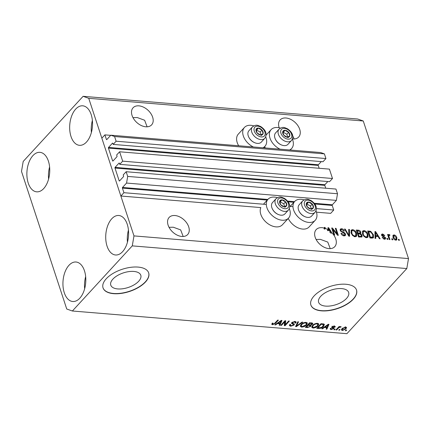 <?xml version="1.0" encoding="UTF-8"?>
<svg xmlns="http://www.w3.org/2000/svg" width="430" height="430" viewBox="0 0 430 430"><rect width="100%" height="100%" fill="white"/><g stroke="black" fill="none" stroke-linecap="round" stroke-linejoin="round"><path stroke-width="0.64" d="M316.378 208.598L333.734 210.028L330.681 213.355L316.453 212.178M119.744 164.351L329.557 181.68L332.492 178.493L122.679 161.159L119.744 164.351L119.384 163.255A0.478 0.274 94.7 0 0 119.008 163.12L115.095 167.372A0.478 0.274 94.7 0 0 114.982 168.039L119.174 180.799A0.478 0.274 94.7 0 0 119.551 180.933L123.464 176.682A0.478 0.274 94.7 0 0 123.577 176.015L123.216 174.919L126.151 171.726L127.694 176.413L126.56 183.062L122.523 187.448A0.478 0.274 94.7 0 0 122.41 188.109L123.921 192.699L266.31 204.46M289.712 206.395L292.981 206.663M123.921 192.699L120.862 196.021L260.822 207.582A13.932 9.186 -137.4 0 0 260.811 214.371A13.932 9.186 -137.4 0 0 270.852 225.411A13.932 9.186 -137.4 0 0 282.44 224.739L288.552 218.096A13.932 9.186 -137.4 0 1 276.968 218.762A13.932 9.186 -137.4 0 1 266.923 207.728A13.932 9.186 -137.4 0 1 268.046 199.235A13.932 9.186 -137.4 0 1 277.398 197.682M314.765 204.003L332.229 205.443L333.734 210.028M332.229 205.443A0.478 0.274 94.7 0 1 332.342 204.777L336.373 200.391L126.56 183.062M127.694 176.413L337.507 193.747L336.373 200.391M126.151 171.726L335.97 189.06L337.507 193.747M114.982 168.039L324.795 185.368L325.73 188.216M324.795 185.368A0.478 0.274 94.7 0 1 324.908 184.706L327.821 181.541M332.492 178.493L329.412 169.119L119.594 151.785L122.679 161.159M120.862 196.021L101.851 138.191L104.904 134.869L106.414 139.454A0.478 0.274 94.7 0 0 106.79 139.589L110.822 135.203L114.579 136.53L116.121 141.217L113.187 144.41L112.827 143.314A0.478 0.274 94.7 0 0 112.45 143.179L108.537 147.431A0.478 0.274 94.7 0 0 108.424 148.097L112.622 160.858A0.478 0.274 94.7 0 0 112.999 160.992L116.906 156.74A0.478 0.274 94.7 0 0 117.019 156.074L116.659 154.977L119.594 151.785M108.424 148.097L318.243 165.432L319.178 168.275M318.243 165.432A0.478 0.274 94.7 0 1 318.356 164.765L321.269 161.599M113.187 144.41L323 161.739L325.935 158.552L116.121 141.217M114.579 136.53L324.397 153.865L325.935 158.552M110.822 135.203L320.64 152.537L324.397 153.865M104.904 134.869L110.693 135.348M112.886 279.118A15.802 7.681 161.8 0 0 110.773 285.117A15.802 7.681 161.8 0 0 122.776 288.75A15.802 7.681 161.8 0 0 138.691 281.247A15.802 7.681 161.8 0 0 140.803 275.248A15.802 7.681 161.8 0 0 128.801 271.62A15.802 7.681 161.8 0 0 112.886 279.118M320.742 296.286A15.802 7.681 161.8 0 0 318.63 302.29A15.802 7.681 161.8 0 0 330.632 305.918A15.802 7.681 161.8 0 0 346.548 298.42A15.802 7.681 161.8 0 0 348.655 292.416A15.802 7.681 161.8 0 0 336.658 288.788A15.802 7.681 161.8 0 0 320.742 296.286M314.099 295.931A24.021 11.674 161.8 0 0 310.89 305.053A24.021 11.674 161.8 0 0 329.127 310.573A24.021 11.674 161.8 0 0 353.315 299.173A24.021 11.674 161.8 0 0 356.529 290.051A24.021 11.674 161.8 0 0 338.286 284.536A24.021 11.674 161.8 0 0 314.099 295.931M310.858 304.956A24.021 11.674 161.8 0 0 329.165 310.358A24.021 11.674 161.8 0 0 353.25 298.974A24.021 11.674 161.8 0 0 356.491 289.949M106.242 278.764A24.021 11.674 161.8 0 0 103.033 287.885A24.021 11.674 161.8 0 0 121.276 293.4A24.021 11.674 161.8 0 0 145.464 282.005A24.021 11.674 161.8 0 0 148.673 272.878A24.021 11.674 161.8 0 0 130.435 267.363A24.021 11.674 161.8 0 0 106.242 278.764M103.006 287.783A24.021 11.674 161.8 0 0 121.308 293.185A24.021 11.674 161.8 0 0 145.399 281.8A24.021 11.674 161.8 0 0 148.64 272.781M138.906 105.85A12.61 8.315 42.6 0 0 133.069 107.785A12.61 8.315 42.6 0 0 133.87 119.126A12.61 8.315 42.6 0 0 145.791 126.791A12.61 8.315 42.6 0 0 151.629 124.856A12.61 8.315 42.6 0 0 150.828 113.515A12.61 8.315 42.6 0 0 138.906 105.85M174.967 215.527A12.61 8.315 42.6 0 0 169.124 217.456A12.61 8.315 42.6 0 0 169.925 228.798A12.61 8.315 42.6 0 0 181.852 236.462A12.61 8.315 42.6 0 0 187.69 234.527A12.61 8.315 42.6 0 0 186.889 223.186A12.61 8.315 42.6 0 0 174.967 215.527M292.448 138.895A12.61 8.315 42.6 0 0 292.857 138.938A12.61 8.315 42.6 0 0 298.7 137.003A12.61 8.315 42.6 0 0 297.899 125.662A12.61 8.315 42.6 0 0 285.971 117.997A12.61 8.315 42.6 0 0 280.134 119.932A12.61 8.315 42.6 0 0 279.167 127.758M322.032 227.674A12.61 8.315 42.6 0 0 316.195 229.604A12.61 8.315 42.6 0 0 316.996 240.95A12.61 8.315 42.6 0 0 328.918 248.61A12.61 8.315 42.6 0 0 334.755 246.68A12.61 8.315 42.6 0 0 331.761 232.657L331.154 233.323A12.61 8.315 42.6 0 0 329.697 231.996L330.304 231.329L328.568 228.438L328.692 230.141L328.079 230.802A12.61 8.315 42.6 0 0 327.402 230.383L328.015 229.717A12.61 8.315 42.6 0 0 325.413 228.459L324.8 229.125A12.61 8.315 42.6 0 0 324.021 228.857L324.634 228.19A12.61 8.315 42.6 0 0 322.032 227.674M79.781 298.21A19.818 11.368 94.7 0 1 72.74 301.511A19.818 11.368 94.7 0 1 63.102 287.041A19.818 11.368 94.7 0 1 68.967 265.31A19.818 11.368 94.7 0 1 76.002 262.01A19.818 11.368 94.7 0 1 85.645 276.479A19.818 11.368 94.7 0 1 79.781 298.21M84.662 288.691A19.818 11.368 94.7 0 1 85.656 276.614M43.726 188.539A19.818 11.368 94.7 0 1 36.684 191.834A19.818 11.368 94.7 0 1 27.042 177.364A19.818 11.368 94.7 0 1 32.906 155.633A19.818 11.368 94.7 0 1 39.947 152.338A19.818 11.368 94.7 0 1 49.584 166.808A19.818 11.368 94.7 0 1 43.726 188.539M48.601 179.014A19.818 11.368 94.7 0 1 49.6 166.937M86.511 142.013A19.818 11.368 94.7 0 1 79.469 145.313A19.818 11.368 94.7 0 1 69.832 130.844A19.818 11.368 94.7 0 1 75.691 109.112A19.818 11.368 94.7 0 1 82.732 105.812A19.818 11.368 94.7 0 1 92.369 120.282A19.818 11.368 94.7 0 1 86.511 142.013M91.386 132.494A19.818 11.368 94.7 0 1 92.385 120.416M122.571 251.69A19.818 11.368 94.7 0 1 115.53 254.985A19.818 11.368 94.7 0 1 105.887 240.515A19.818 11.368 94.7 0 1 111.752 218.784A19.818 11.368 94.7 0 1 118.793 215.489A19.818 11.368 94.7 0 1 128.43 229.959A19.818 11.368 94.7 0 1 122.571 251.69M127.447 242.165A19.818 11.368 94.7 0 1 128.446 230.088M253.797 125.893A13.932 9.186 42.6 0 0 244.439 127.447L238.327 134.095A13.932 9.186 42.6 0 0 237.209 142.583A13.932 9.186 42.6 0 0 238.672 145.765M244.439 127.447A13.932 9.186 42.6 0 0 243.321 135.939A13.932 9.186 42.6 0 0 253.367 146.979M262.929 147.769A13.932 9.186 42.6 0 0 264.95 146.307A13.932 9.186 42.6 0 0 266.068 137.82A13.932 9.186 42.6 0 0 265.713 136.858M280.032 149.183A13.932 9.186 -137.4 0 1 269.992 138.143A13.932 9.186 -137.4 0 1 271.11 129.65A13.932 9.186 -137.4 0 1 280.462 128.097M292.384 139.062A13.932 9.186 -137.4 0 1 292.739 140.019A13.932 9.186 -137.4 0 1 291.615 148.511A13.932 9.186 -137.4 0 1 289.594 149.973M289.315 208.647A13.932 9.186 -137.4 0 1 289.669 209.603A13.932 9.186 -137.4 0 1 288.552 218.096M304.064 199.885A13.932 9.186 42.6 0 0 294.711 201.439A13.932 9.186 42.6 0 0 293.593 209.926A13.932 9.186 42.6 0 0 303.634 220.966A13.932 9.186 42.6 0 0 315.222 220.3A13.932 9.186 42.6 0 0 316.34 211.807A13.932 9.186 42.6 0 0 315.986 210.845M147.114 126.807L144.625 120.249L137.272 117.551L132.977 117.632M183.175 236.484L180.681 229.921L173.328 227.223L169.038 227.309M294.179 138.96L290.82 131.741M330.24 248.631L327.751 242.074L320.398 239.37L316.104 239.456M66.736 309.009L21.5 171.419L23.198 161.449L83.103 96.315L357.626 118.997L363.264 120.991L408.5 258.58L406.801 268.551L346.897 333.685L72.374 311.003L66.736 309.009M328.015 229.717L327.983 227.68L328.676 227.739L331.761 232.657M324.634 228.19L324.365 227.379L325.08 227.438L325.413 228.459M332.852 229.47L334.68 235.022L333.97 234.963L331.675 227.986L332.433 228.045L337.158 233.85L335.33 228.287L336.04 228.346L338.335 235.323L337.571 235.264L332.852 229.47L332.342 230.023M345.543 234.033L345.376 235.527L344.048 235.887C342.576 235.672 341.549 234.823 340.979 233.339L341.662 233.307L343.839 235.076L344.736 234.845L344.833 233.995L340.205 230.464L340.356 229.05L341.57 228.712C342.893 228.889 343.828 229.642 344.36 230.975L343.677 231.007L341.861 229.534L341.012 229.744L340.925 230.539L341.382 231.265L343.935 232.275L345.543 234.033L344.93 234.694L344.989 235.785M349.44 229.453L349.574 236.253L348.837 236.194L344.489 229.045L345.22 229.104L348.897 235.403L348.698 229.389L349.44 229.453L348.827 230.12L348.945 236.199M354.987 236.79L352.605 235.527L351.122 233.076L351.24 230.082L352.638 229.631C354.621 230.147 355.916 231.415 356.535 233.442L356.658 235.887L356.368 236.35L354.987 236.79M366.398 237.731L364.011 236.468L362.533 234.017L362.651 231.023L364.049 230.571C366.027 231.087 367.327 232.356 367.94 234.382L368.064 236.833L367.779 237.296L366.398 237.731M375.712 236.387L375.798 238.419L375.057 238.36L374.955 231.56L375.648 231.619L380.136 238.779L379.4 238.714L378.11 236.581L375.712 236.387L375.1 237.048L375.159 238.365M399.062 239.37L399.389 240.37L398.68 240.311L398.352 239.311L399.062 239.37L398.551 239.929M83.103 96.315L88.736 98.314L363.264 120.991M88.736 98.314L133.977 235.903L408.5 258.58M288.234 218.44A13.932 9.186 42.6 0 0 298.485 228.04A13.932 9.186 42.6 0 0 309.106 226.943L315.222 220.3M265.337 147.968A13.932 9.186 -137.4 0 1 264.633 146.651M396.847 237.639L396.809 239.843L395.81 240.16C394.369 239.779 393.445 238.854 393.031 237.376L393.09 235.221L394.084 234.904C395.503 235.275 396.422 236.183 396.847 237.639L396.304 238.225M392.466 238.827L392.794 239.822L392.079 239.763L391.752 238.768L392.466 238.827L391.956 239.381M389.08 236.957L389.94 239.591L389.231 239.531L387.559 234.452L388.274 234.511L388.543 235.323L389.085 234.49L389.849 234.818L389.822 235.522L389.306 235.393L388.865 235.93L389.08 236.957L388.564 237.51M388.736 234.613L389.085 234.49L388.575 235.049M389.849 234.818L388.263 236.586M387.564 238.424L387.892 239.419L387.177 239.359L386.849 238.365L387.564 238.424L387.054 238.978M385.602 237.725L385.484 238.94L384.452 239.225L382.216 237.451L382.899 237.419L384.264 238.5L384.861 238.349L384.931 237.79L381.587 235.28L381.706 234.221L382.695 233.963L384.802 235.549L384.114 235.581L382.958 234.689L382.27 235.237L385.602 237.725L384.99 238.392L385.081 239.177M381.69 235.522L382.324 234.828L381.808 235.737M373.45 234.796L373.423 237.758L371.998 238.107L369.977 237.94L367.682 230.958L370.751 231.34L373.45 234.796L372.917 235.377M362.082 235.291L361.974 236.887L358.566 236.994L356.271 230.018L358.4 230.195C359.555 230.297 360.378 230.931 360.861 232.103L360.577 233.501L362.082 235.291L361.474 235.957L361.582 237.118M360.727 233.372L360.125 233.995M284.832 321.71L281.424 325.413L280.709 325.354L284.988 320.705L285.751 320.764L285.235 324.714L288.643 321.006L289.358 321.065L285.079 325.714L284.316 325.655L284.628 321.097M293.384 325.026C293.668 324.467 293.367 324.123 292.481 324.005L291.497 323.392L291.803 322.57L294.969 321.463L296.179 322.043L295.802 323.027L295.034 323.027L295.281 322.366L294.491 322.005L292.507 322.64L292.298 323.134L294.077 323.871L294.115 325.069L290.707 326.246L289.411 325.612L289.852 324.483L290.621 324.483L290.336 325.241L291.266 325.709L293.384 325.026L293.244 323.559M294.077 323.871L294.437 324.241M302.752 322.172L296.313 326.644L295.577 326.585L297.802 321.764L298.538 321.823L296.41 326.069L302.016 322.108L302.752 322.172M301.645 327.149L300.296 326.252L301.065 324.602C302.258 323.209 303.913 322.468 306.042 322.376L307.369 323.107L306.552 324.994L304.316 326.606L301.645 327.149L301.387 326.365M313.056 328.09L311.702 327.192L312.476 325.542C313.663 324.15 315.324 323.408 317.447 323.317L318.781 324.048L317.963 325.935L315.727 327.547L313.056 328.09L312.798 327.305M324.419 327.472L322.543 328.81L321.801 328.751L328.273 324.279L328.966 324.333L326.881 329.17L326.139 329.106L326.816 327.671L324.419 327.472L324.279 327.036M346.655 330.089L346.042 330.751L345.333 330.692L345.94 330.03L346.655 330.089M133.977 235.903L132.273 245.874L406.801 268.551M132.273 245.874L72.374 311.003M345.94 328.885L342.377 330.514L341.425 329.987L342.076 328.606L345.602 327.01L346.558 327.547L345.94 328.885L345.693 328.133M340.06 329.541L339.447 330.208L338.738 330.149L339.345 329.482L340.06 329.541M338.297 328.224L336.685 329.977L335.97 329.917L339.082 326.537L339.797 326.596L339.302 327.133L340.694 326.606L341.2 326.843L339.06 327.542L338.297 328.224L338.098 327.612M335.244 329.144L334.637 329.81L333.922 329.751L334.535 329.084L335.244 329.144M331.181 328.353L331.605 329.106L333.013 328.654L333.132 328.337L331.611 327.51L331.836 326.913L334.303 326.074L335.271 326.526L335.04 327.176L334.271 327.182L333.884 326.563L332.61 326.902L334.094 327.956L333.804 328.633L331.111 329.584L330.17 329.144L330.412 328.353L331.181 328.353L331.019 328.832L330.863 328.353M333.013 328.654L332.804 327.348L333.132 328.337M334.271 327.182L334.072 325.795M332.46 326.44L332.578 327.203M323.516 326.359C322.371 327.746 320.78 328.461 318.743 328.498L316.722 328.332L321 323.677L323.946 324.016L324.413 324.457L323.516 326.359L323.296 325.693M310.75 324.811L310.756 326.365L307.423 327.563L305.311 327.386L309.589 322.737L312.83 323.381L312.524 324.236L310.863 325.15L311.148 325.44M277.447 323.591L275.571 324.929L274.829 324.87L281.301 320.398L281.994 320.458L279.909 325.29L279.167 325.225L279.844 323.79L277.447 323.591L277.307 323.156M272.507 324.741L271.738 324.327L272.362 323.172L273.131 323.166L273.039 324.204L274.077 323.908L277.683 320.097L278.393 320.156L275.49 323.317L272.507 324.741L271.932 323.715M272.346 323.011L273.039 324.204M345.844 330.138L346.042 330.751M342.215 329.525L342.377 330.514M342.049 329.52L341.501 329.396M346.155 327.133L345.698 327.794M345.139 327.493L342.791 328.66L342.275 329.702L342.839 330.03L345.193 328.859L345.704 327.821L344.984 327.02M342.602 328.095L342.791 328.66M339.248 329.595L339.447 330.208M336.486 329.364L336.685 329.977M339.103 326.537L339.302 327.133M340.275 326.655L340.49 327.305M339.926 326.789L340.06 327.203M338.824 326.821L339.06 327.542M334.433 329.197L334.637 329.81M330.944 328.595L331.111 329.584M330.783 328.584L330.315 328.504M332.632 328.095L332.304 327.096L332.804 327.337L332.686 327.66L332.804 327.337L331.831 326.918M334.739 326.144L335.04 327.176M334.712 326.182L334.196 326.182M333.723 326.074L333.884 326.563M332.347 326.499L332.524 327.042M333.519 327.579L333.804 328.633M333.476 327.633L333.024 328.02M322.387 328.343L322.543 328.81M327.015 327.101L326.8 327.606M326.563 328.208L326.881 329.17M326.623 327.069L326.816 327.671M327.047 325.644L325.155 326.945L327.085 327.106L328.176 324.79L327.047 325.644L326.908 325.22M325.015 326.526L325.155 326.945M328.052 324.43L328.176 324.79M318.544 327.896L318.743 328.498M324.053 324.064L323.559 324.929M321.21 324.279L317.931 327.843L321.495 327.407L322.812 326.295L323.301 324.553L321.21 324.279L321.017 323.677M317.732 327.23L317.931 327.843M322.221 323.779L322.414 324.381M323.07 323.849L323.537 324.817L323.209 323.817M318.453 323.629L317.958 324.559M317.738 325.241L317.963 325.935M315.588 327.117L315.727 327.547M312.605 327.079L311.723 326.795M316.776 323.317L316.953 323.865C315.314 323.946 314.056 324.526 313.18 325.607L312.567 326.983L313.551 327.547L317.265 325.859L317.931 324.784L317.571 323.333M312.212 325.854L312.567 326.983M312.992 325.032L313.18 325.607M317.931 324.784L316.953 323.865M312.373 323.021L312.524 324.236M312.196 323.236L311.89 323.521M310.777 324.881L310.428 325.37L310.756 326.365M309.804 323.338L308.525 324.725L310.524 324.844L311.739 324.252L311.96 323.736L309.804 323.338L309.605 322.737M308.321 324.113L308.525 324.725M308.025 325.273L306.525 326.902L308.686 327.02L310.041 326.311L310.283 325.72L308.025 325.273L307.821 324.655M306.321 326.289L306.525 326.902M307.047 322.688L306.552 323.613M306.327 324.301L306.552 324.994M304.177 326.176L304.316 326.606M301.199 326.139L300.317 325.854M305.364 322.376L305.547 322.919C303.908 323 302.65 323.586 301.774 324.666L301.156 326.042L302.139 326.606L305.854 324.919L306.525 323.844L306.16 322.387M300.801 324.913L301.156 326.042M301.581 324.086L301.774 324.666M306.525 323.844L305.547 322.919M295.996 325.677L296.313 326.644M296.162 325.317L296.41 326.069M290.422 325.392L290.707 326.246M290.008 324.247L290.336 325.241L289.476 325.037M292.271 323.043L291.621 322.806M295.754 321.635L295.474 322.027L295.802 323.027M295.474 322.027L295.173 322.027M294.313 321.457L294.491 322.005M292.335 322.118L292.507 322.64M292.04 322.344L292.298 323.134M293.98 323.828L294.115 325.069M293.787 324.075L293.502 324.338M281.22 324.8L281.424 325.413M285.294 320.726L284.907 323.715L285.235 324.714M285.106 324.333L284.751 324.72L285.079 325.714M284.751 324.72L284.44 324.693M275.415 324.462L275.571 324.929M280.043 323.22L279.822 323.725M279.591 324.327L279.909 325.29M279.65 323.188L279.844 323.79M280.075 321.764L278.183 323.064L280.113 323.226L281.204 320.909L280.075 321.764L279.935 321.339M278.043 322.645L278.183 323.064M281.08 320.549L281.204 320.909M275.286 322.699L275.49 323.317M272.588 323.752L272.179 323.747M392.853 235.635L394.084 234.904M393.471 235.57L393.966 235.672M396.342 238.661L396.433 240.096M395.315 240.058L396.132 239.252L396.148 237.629L394.305 235.629L393.762 235.807L393.74 237.43L395.589 239.44L396.132 239.252M393.762 235.807L392.934 237.064M393.256 237.962L393.74 237.43M395.095 239.978L395.589 239.44M387.763 235.07L388.274 234.511M388.027 235.876L388.543 235.323M388.478 235.156L389.236 235.484M388.693 236.054L388.252 236.597M382.458 237.903L382.899 237.419M383.748 239.058L384.264 238.5M384.012 239.15L384.861 238.349M381.507 234.662L382.695 233.963M382.082 234.629L382.544 234.71M382.179 236.172L382.635 235.678M374.965 232.275L375.648 231.619M375.041 232.281L375.256 232.63M377.373 236.005L377.712 236.548M374.933 232.979L375.067 236.253L376.997 236.414L377.61 235.748L375.54 232.318L375.68 235.586L377.61 235.748M375.046 234.275L375.659 233.608M375.067 236.253L375.68 235.586M374.976 232.931L375.54 232.318M367.924 231.695L370.139 232.001M370.171 231.969L370.751 231.34M373.025 236.091L373.052 238M369.95 237.86L372.187 237.709L372.799 237.043L372.735 234.726L370.886 232.152L368.666 231.834L370.423 237.183L372.799 237.043M368.155 232.388L368.666 231.834M369.913 237.736L370.423 237.183M371.036 237.946L371.644 237.285M362.393 231.415L363.436 231.238L364.049 230.571M363.436 231.238L364.129 231.383M367.403 234.968L367.94 234.382M367.327 235.049L367.457 237.494L368.064 236.833M365.688 237.586L367.15 236.581L367.22 234.302L366.403 232.7L364.323 231.388L363.275 231.716L363.248 234.087C363.699 235.586 364.656 236.527 366.123 236.914L367.15 236.581M363.275 231.716L362.356 233.409M362.764 234.619L363.248 234.087M365.554 237.537L366.123 236.914M356.513 230.754L358.534 230.996M360.243 232.748L360.861 232.103M360.249 232.77L359.964 234.167M360.48 236.989L361.324 236.177L361.372 235.242L359.523 233.899L358.206 233.791L359.012 236.242L361.092 236.328L360.48 236.989L359.819 237.021L360.426 236.355M358.539 236.914L359.819 237.021M359.27 233.737L360.146 232.92L360.184 232.157L358.421 230.991L357.255 230.894L357.943 232.974L359.878 233.071L359.27 233.737L358.588 233.743L359.2 233.081M357.47 233.651L358.588 233.743M356.744 231.447L357.255 230.894M357.432 233.533L357.943 232.974M357.695 234.35L358.206 233.791M358.502 236.796L359.012 236.242M350.982 230.469L352.025 230.292L352.638 229.631M352.025 230.292L352.724 230.437M355.992 234.027L356.535 233.442M355.922 234.103L356.045 236.554L356.658 235.887M354.282 236.645L355.739 235.64L355.814 233.361L354.997 231.759L352.912 230.442L351.869 230.776L351.842 233.146C352.288 234.646 353.245 235.586 354.712 235.973L355.739 235.64M351.869 230.776L350.944 232.463M351.353 233.678L351.842 233.146M354.143 236.597L354.712 235.973M344.801 229.561L345.22 229.104M348.569 235.758L348.897 235.403M341.183 233.829L341.662 233.307M343.248 235.721L343.839 235.076M343.323 235.742L344.736 234.845M340.13 229.464L340.958 229.378L341.57 228.712M340.958 229.378L341.673 229.523M341.012 229.744L340.27 230.641M340.469 231.034L340.925 230.539M341.006 231.673L341.382 231.265M343.457 232.797L343.935 232.275M331.89 228.642L332.433 228.045M331.976 228.9L332.632 229.706M336.765 234.275L337.158 233.85M335.529 228.9L336.04 228.346M337.055 233.958L337.426 235.081M327.993 228.394L328.676 227.739M328.068 228.4L328.284 228.749M330.068 231.593L331.154 233.323M327.961 229.099L328.079 230.802M328.074 230.394L328.687 229.733M328.004 229.05L328.568 228.438M324.569 227.997L325.08 227.438M324.532 228.303L324.8 229.125M330.304 231.329A12.61 8.315 42.6 0 0 328.692 230.141M283.908 200.466A4.203 2.773 42.6 0 0 282.042 199.859A4.203 2.773 42.6 0 0 279.64 201.358A4.203 2.773 42.6 0 0 280.79 204.847A4.203 2.773 42.6 0 0 284.337 206.835A4.203 2.773 42.6 0 0 286.735 205.336A4.203 2.773 42.6 0 0 285.584 201.847A4.203 2.773 42.6 0 0 283.908 200.466M283.73 200.944L282.042 199.859L279.64 201.358L280.79 204.847L284.337 206.835L286.735 205.336L285.584 201.847L283.73 200.944M278.398 214.527L278.011 214.366A7.589 5.004 -137.4 0 1 276.995 213.866A7.589 5.004 -137.4 0 1 272.642 209.426L272.448 209.055A8.406 5.542 42.6 0 0 277.269 213.973A8.406 5.542 42.6 0 0 278.398 214.527A8.406 5.542 42.6 0 0 284.902 213.903L288.396 210.103A8.406 5.542 -137.4 0 1 280.763 210.173A8.406 5.542 -137.4 0 1 276.022 198.719C280.043 195.763 281.602 197.332 284.262 198.289C288.175 200.842 291.728 205.287 288.396 210.103M276.022 198.719L272.523 202.525A8.406 5.542 42.6 0 0 272.448 209.055M284.676 206.647L283.752 203.841L280.204 201.853L279.817 202.095M284.902 207.33L286.735 205.336M283.752 203.841L285.584 201.847M280.204 201.853L282.042 199.859M260.306 128.683A4.203 2.773 42.6 0 0 258.435 128.07A4.203 2.773 42.6 0 0 256.038 129.57A4.203 2.773 42.6 0 0 257.188 133.058A4.203 2.773 42.6 0 0 260.731 135.052A4.203 2.773 42.6 0 0 263.133 133.553A4.203 2.773 42.6 0 0 261.983 130.064A4.203 2.773 42.6 0 0 260.306 128.683M260.128 129.156L258.435 128.07L256.038 129.57L257.188 133.058L260.731 135.052L263.133 133.553L261.983 130.064L260.128 129.156M254.797 142.738L254.409 142.577A7.589 5.004 -137.4 0 1 253.394 142.077A7.589 5.004 -137.4 0 1 249.04 137.638L248.846 137.267A8.406 5.542 42.6 0 0 253.668 142.185A8.406 5.542 42.6 0 0 254.797 142.738A8.406 5.542 42.6 0 0 261.3 142.115L264.794 138.315A8.406 5.542 -137.4 0 1 257.161 138.385A8.406 5.542 -137.4 0 1 252.421 126.936C256.441 123.974 258 125.544 260.661 126.506C264.574 129.059 268.126 133.499 264.794 138.315M252.421 126.936L248.922 130.736A8.406 5.542 42.6 0 0 248.846 137.267M261.069 134.859L260.15 132.058L256.602 130.064L256.216 130.311M261.295 135.547L263.133 133.553M260.15 132.058L261.983 130.064M256.602 130.064L258.435 128.07M286.977 130.887A4.203 2.773 42.6 0 0 285.106 130.274A4.203 2.773 42.6 0 0 282.709 131.773A4.203 2.773 42.6 0 0 283.854 135.262A4.203 2.773 42.6 0 0 287.401 137.256A4.203 2.773 42.6 0 0 289.798 135.756A4.203 2.773 42.6 0 0 288.654 132.263A4.203 2.773 42.6 0 0 286.977 130.887M286.799 131.36L285.106 130.274L282.709 131.773L283.854 135.262L287.401 137.256L289.798 135.756L288.654 132.263L286.799 131.36M281.462 144.942L281.08 144.781A7.589 5.004 -137.4 0 1 280.059 144.281A7.589 5.004 -137.4 0 1 275.705 139.841L275.517 139.471A8.406 5.542 42.6 0 0 280.333 144.389A8.406 5.542 42.6 0 0 281.462 144.942A8.406 5.542 42.6 0 0 287.966 144.319L291.465 140.519A8.406 5.542 -137.4 0 1 283.832 140.588A8.406 5.542 -137.4 0 1 279.086 129.134C283.107 126.178 284.665 127.748 287.331 128.71C291.239 131.257 294.792 135.703 291.465 140.519M279.086 129.134L275.592 132.94A8.406 5.542 42.6 0 0 275.517 139.471M287.74 137.062L286.815 134.257L283.273 132.268L282.881 132.51M287.966 137.75L289.798 135.756M286.815 134.257L288.654 132.263M283.273 132.268L285.106 130.274M310.578 202.67A4.203 2.773 42.6 0 0 308.708 202.062A4.203 2.773 42.6 0 0 306.31 203.562A4.203 2.773 42.6 0 0 307.455 207.05A4.203 2.773 42.6 0 0 311.003 209.039A4.203 2.773 42.6 0 0 313.4 207.54A4.203 2.773 42.6 0 0 312.255 204.051A4.203 2.773 42.6 0 0 310.578 202.67M310.401 203.148L308.708 202.062L306.31 203.562L307.455 207.05L311.003 209.039L313.4 207.54L312.255 204.051L310.401 203.148M305.063 216.731L304.682 216.57A7.589 5.004 -137.4 0 1 303.661 216.07A7.589 5.004 -137.4 0 1 299.312 211.63L299.119 211.259A8.406 5.542 42.6 0 0 303.935 216.177A8.406 5.542 42.6 0 0 305.063 216.731A8.406 5.542 42.6 0 0 311.567 216.107L315.066 212.307A8.406 5.542 -137.4 0 1 307.434 212.377A8.406 5.542 -137.4 0 1 302.688 200.923C306.708 197.967 308.267 199.536 310.933 200.493C314.841 203.046 318.394 207.491 315.066 212.307M302.688 200.923L299.194 204.723A8.406 5.542 42.6 0 0 299.119 211.259M311.341 208.851L310.422 206.045L306.875 204.056L306.483 204.298M311.567 209.534L313.4 207.54M310.422 206.045L312.255 204.051M306.875 204.056L308.708 202.062M122.41 188.109L267.267 200.079M288.1 201.799L293.937 202.283M122.523 187.448L267.842 199.45M287.562 201.079L294.512 201.654M314.233 203.282L332.342 204.777M119.174 180.799L119.642 180.837M115.095 167.372L324.908 184.706M119.008 163.12L119.33 163.147M112.622 160.858L113.085 160.895M108.537 147.431L318.356 164.765M112.45 143.179L112.778 143.206M106.414 139.454L106.876 139.492M307.224 326.961L307.423 327.563M310.772 322.833L310.971 323.435M309.143 324.779L309.342 325.381M296.539 324.5L296.808 325.311M292.153 323.005L292.481 324.005M382.969 236.645L383.528 236.032M369.004 231.786L369.617 231.12M357.792 230.856L358.4 230.195M347.908 234.667L348.257 234.28M342.146 232.34L342.624 231.818M284.3 198.902A6.488 4.279 42.6 0 0 277.715 200.278A6.488 4.279 42.6 0 0 282.075 207.792A6.488 4.279 42.6 0 0 288.659 206.416A6.488 4.279 42.6 0 0 284.3 198.902M260.698 127.119A6.488 4.279 42.6 0 0 254.114 128.489A6.488 4.279 42.6 0 0 258.473 136.004A6.488 4.279 42.6 0 0 265.057 134.633A6.488 4.279 42.6 0 0 260.698 127.119M287.369 129.322A6.488 4.279 42.6 0 0 280.785 130.693A6.488 4.279 42.6 0 0 285.138 138.207A6.488 4.279 42.6 0 0 291.723 136.837A6.488 4.279 42.6 0 0 287.369 129.322M310.971 201.106A6.488 4.279 42.6 0 0 304.386 202.482A6.488 4.279 42.6 0 0 308.74 209.996A6.488 4.279 42.6 0 0 315.324 208.62A6.488 4.279 42.6 0 0 310.971 201.106M263.558 147.818L264.95 146.307M266.1 135.095L271.11 129.65M290.121 206.427L294.711 201.439M345.704 327.821L345.376 326.821M342.275 329.702L341.947 328.708M332.524 327.128L332.196 326.128M311.96 323.736L311.632 322.742M310.283 325.72L309.955 324.72M295.281 322.366L294.953 321.366M263.456 204.223L268.046 199.235M290.228 150.022L291.615 148.511M388.978 235.506L388.365 236.172"/></g></svg>
